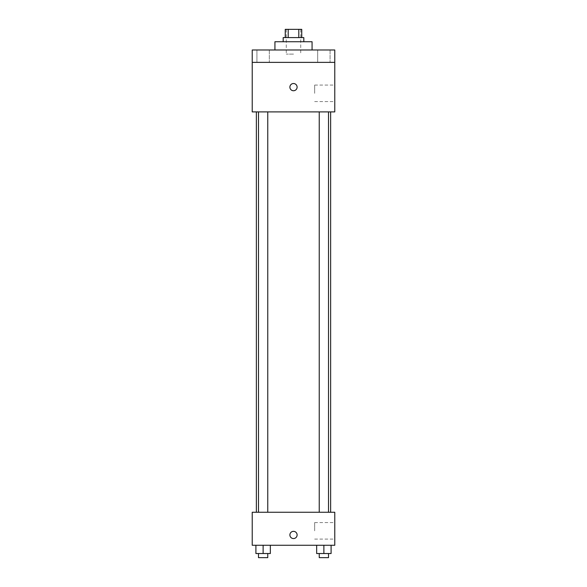 <?xml version="1.0" encoding="UTF-8"?>
<svg xmlns="http://www.w3.org/2000/svg" width="587" height="587" viewBox="0 0 587 587"><rect width="100%" height="100%" fill="white"/><g stroke="black" fill="none" stroke-linecap="round" stroke-linejoin="round"><path stroke-width="0.44" stroke-dasharray="2.94 2.2" d="M293.5 54.114L286.28 54.114L293.5 54.114M293.5 29.35L286.28 29.35L293.5 29.35M298.798 37.605L298.798 29.35L301.755 29.35L301.755 37.605L288.202 37.605L301.755 37.605M298.798 29.35L285.245 29.35L285.245 37.605L288.202 37.605L285.245 37.605M303.817 37.605L283.183 37.605M283.183 41.736L303.817 41.736L283.183 41.736M288.202 37.605L288.202 29.35M274.929 41.736L312.071 41.736M312.071 49.99L274.929 49.99M274.929 49.983L312.071 49.983M330.07 49.983L317.684 49.983L330.07 49.983M269.316 49.983L256.93 49.983L269.316 49.983M334.773 49.983L252.227 49.983L252.227 62.369L334.773 62.369L334.773 49.983M334.773 62.369L334.773 111.897L252.227 111.897L252.227 62.369L334.773 62.369L252.227 62.369M252.227 87.133L252.227 90.743L252.227 87.133M256.93 62.369L269.316 62.369L256.93 62.369L269.316 62.369L256.93 62.369L256.93 49.983L256.93 62.369M317.684 62.369L330.07 62.369L317.684 62.369L330.07 62.369L317.684 62.369L317.684 49.983L317.684 62.369M334.773 93.326L334.773 85.071L334.773 93.326M269.316 49.99L269.316 62.369L269.316 49.99M330.07 49.99L330.07 62.369L330.07 49.99M293.5 111.897L256.358 111.897L293.5 111.897M323.877 111.897L328.515 111.897L323.877 111.897M263.123 111.897L258.485 111.897L263.123 111.897M293.5 83.523A3.61 3.61 0 0 0 290.374 88.938A3.61 3.61 0 0 0 296.626 88.938A3.61 3.61 0 0 0 293.5 83.523A3.61 3.61 0 0 0 290.374 88.938A3.61 3.61 0 0 0 296.626 88.938A3.61 3.61 0 0 0 293.5 83.523M293.5 90.743A3.61 3.61 0 0 1 290.374 85.328A3.61 3.61 0 0 1 296.626 85.328A3.61 3.61 0 0 1 293.5 90.743M314.669 93.326L314.669 85.071L314.669 93.326M293.5 512.253L256.358 512.253L293.5 512.253M323.877 512.253L328.515 512.253L323.877 512.253M263.123 512.253L258.485 512.253L263.123 512.253M334.773 512.253L252.227 512.253L252.227 545.264L334.773 545.264L334.773 512.253M252.227 534.948L252.227 538.558L252.227 534.948M331.097 553.526L323.877 553.526L331.097 553.526L331.097 545.264L316.657 545.264L331.097 545.264L316.657 545.264L331.097 545.264L316.657 545.264L331.097 545.264L316.657 545.264L331.097 545.264L331.097 553.526L316.657 553.526L316.657 545.264L316.657 553.526L328.515 553.526L323.877 553.526L323.877 545.264L323.877 553.526L316.657 553.526L316.657 545.264M270.343 553.526L263.123 553.526L270.343 553.526L270.343 545.264L255.903 545.264L270.343 545.264L255.903 545.264L270.343 545.264L255.903 545.264L270.343 545.264L255.903 545.264L270.343 545.264L270.343 553.526L255.903 553.526L255.903 545.264L255.903 553.526L267.76 553.526L263.123 553.526L263.123 545.264L263.123 553.526L255.903 553.526L255.903 545.264M334.773 530.824L334.773 522.569L334.773 530.824M293.5 531.338A3.61 3.61 0 0 0 290.374 536.753A3.61 3.61 0 0 0 296.626 536.753A3.61 3.61 0 0 0 293.5 531.338A3.61 3.61 0 0 0 290.374 536.753A3.61 3.61 0 0 0 296.626 536.753A3.61 3.61 0 0 0 293.5 531.338M293.5 538.558A3.61 3.61 0 0 1 290.374 533.143A3.61 3.61 0 0 1 296.626 533.143A3.61 3.61 0 0 1 293.5 538.558M314.669 530.824L314.669 522.569L314.669 530.824M319.24 553.526L319.24 557.65L328.515 557.65L319.24 557.65L328.515 557.65L328.515 553.526L319.24 553.526L328.515 553.526M323.877 553.526L323.877 545.264M258.485 553.526L258.485 557.65L267.76 557.65L258.485 557.65L267.76 557.65L267.76 553.526L258.485 553.526L267.76 553.526M263.123 553.526L263.123 545.264M286.28 29.35L286.28 54.114M300.72 29.35L300.72 54.114M314.669 101.58L334.773 101.58M314.669 85.071L334.773 85.071M267.76 512.253L267.76 111.897M258.485 512.253L258.485 111.897M328.515 512.253L328.515 111.897M319.24 512.253L319.24 111.897M314.669 539.079L334.773 539.079M314.669 522.569L334.773 522.569"/><path stroke-width="0.88" d="M288.202 37.605L288.202 29.35L285.245 29.35L285.245 37.605M288.202 29.35L301.755 29.35L301.755 37.605M298.798 37.605L298.798 29.35M283.183 41.736L283.183 37.605L303.817 37.605L303.817 41.736M312.071 49.983L312.071 41.736L274.929 41.736L274.929 49.983M252.227 49.983L334.773 49.983L334.773 62.369L252.227 62.369L252.227 49.983M334.773 62.369L334.773 111.897L252.227 111.897L252.227 62.369M293.5 90.743A3.61 3.61 0 0 1 290.374 85.328A3.61 3.61 0 0 1 296.626 85.328A3.61 3.61 0 0 1 293.5 90.743M252.227 512.253L334.773 512.253L334.773 545.264L252.227 545.264L252.227 512.253M293.5 538.558A3.61 3.61 0 0 1 290.374 533.143A3.61 3.61 0 0 1 296.626 533.143A3.61 3.61 0 0 1 293.5 538.558M316.657 545.264L316.657 553.526L331.097 553.526L331.097 545.264L331.097 553.526M323.877 553.526L323.877 545.264M328.515 553.526L328.515 557.65L319.24 557.65L319.24 553.526M255.903 545.264L255.903 553.526L270.343 553.526L270.343 545.264L270.343 553.526M263.123 553.526L263.123 545.264M267.76 553.526L267.76 557.65L258.485 557.65L258.485 553.526M330.642 512.253L330.642 111.897M256.358 512.253L256.358 111.897M319.24 111.897L319.24 512.253M328.515 111.897L328.515 512.253M267.76 512.253L267.76 111.897M258.485 512.253L258.485 111.897"/></g></svg>
